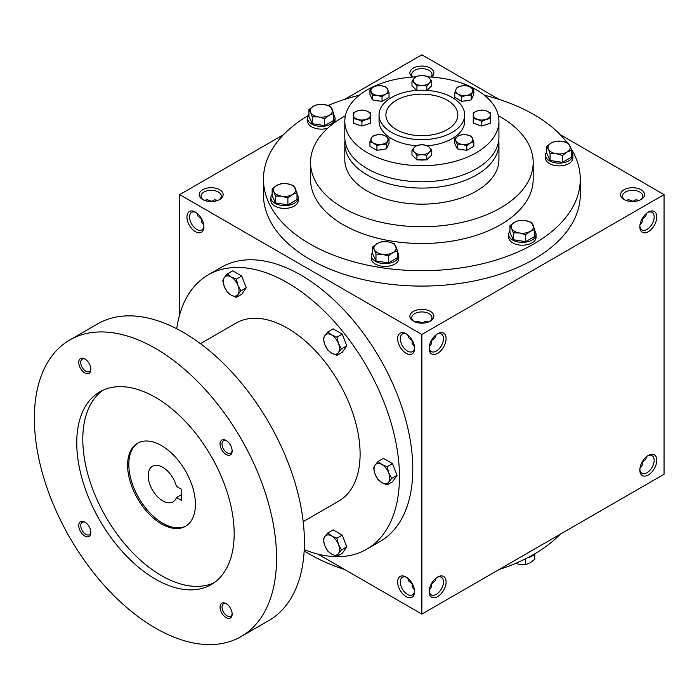 <?xml version="1.0" encoding="UTF-8"?>
<svg xmlns="http://www.w3.org/2000/svg" width="699" height="699" viewBox="0 0 699 699"><rect width="100%" height="100%" fill="white"/><g stroke="black" fill="none" stroke-linecap="round" stroke-linejoin="round"><path stroke-width="1.05" d="M447.29 100.245A35.964 20.76 180 0 1 457.828 114.924A35.964 20.76 180 0 1 421.864 135.685A35.964 20.76 180 0 1 385.9 114.924A35.964 20.76 180 0 1 408.102 95.746A35.964 20.76 180 0 1 447.29 100.245M203.776 225.078L201.557 222.072L201.417 218.429M201.032 218.656L198.009 216.087L196.838 213.064M203.872 225.978A10.136 5.854 60 0 1 201.801 229.91A10.136 5.854 60 0 1 191.666 224.064A10.136 5.854 60 0 1 191.666 212.356A10.136 5.854 60 0 1 196.104 212.531M211.159 201.548L214.383 199.853L218.105 200.272M211.159 201.102L207.428 199.774L204.222 200.272M430.986 77.039A10.136 5.854 0 0 0 431.999 74.496A10.136 5.854 0 0 0 421.864 68.642A10.136 5.854 0 0 0 411.728 74.496A10.136 5.854 0 0 0 412.742 77.039M431.528 77.073A11.988 6.92 0 0 0 429.902 67.847A11.988 6.92 0 0 0 413.825 67.847A11.988 6.92 0 0 0 412.2 77.073M413.389 321.164A11.988 6.92 0 0 0 430.339 321.164A11.988 6.92 0 0 0 430.339 311.378A11.988 6.92 0 0 0 413.389 311.378A11.988 6.92 0 0 0 413.389 321.164L413.389 321.164M429.632 321.549A10.136 5.854 0 0 0 431.999 317.792A10.136 5.854 0 0 0 421.864 311.937A10.136 5.854 0 0 0 411.728 317.792A10.136 5.854 0 0 0 414.096 321.549M414.481 346.73L412.253 343.716L412.113 340.081M429.247 346.73L431.475 343.716L431.615 340.081M624.093 199.521A11.988 6.92 0 0 0 641.044 199.521A11.988 6.92 0 0 0 641.044 189.735A11.988 6.92 0 0 0 624.093 189.735A11.988 6.92 0 0 0 624.093 199.521L624.093 199.521M640.328 199.897A10.136 5.854 0 0 0 642.696 196.139A10.136 5.854 0 0 0 632.569 190.294A10.136 5.854 0 0 0 622.433 196.139A10.136 5.854 0 0 0 624.801 199.897M639.952 225.078L642.171 222.072L642.311 218.429M642.311 461.733L642.171 465.368L639.952 468.382M431.615 583.377L431.475 587.011L429.247 590.026M412.113 583.377L412.253 587.011L414.481 590.026M632.569 201.548L635.784 199.853L639.506 200.272M632.569 201.102L628.838 199.774L625.622 200.272M421.864 323.191L425.079 321.496L428.802 321.916M421.864 322.755L418.133 321.418L414.926 321.916M317.975 554.124L421.864 614.106L664.05 474.28L664.05 194.628L560.161 134.645M421.864 614.106L421.864 334.454L179.678 194.628L179.678 314.594M179.678 194.628L283.567 134.645M344.616 99.407L421.864 54.802L499.112 99.407M202.684 199.521A11.988 6.92 0 0 0 219.643 199.521A11.988 6.92 0 0 0 219.643 189.735A11.988 6.92 0 0 0 202.684 189.735A11.988 6.92 0 0 0 202.684 199.521L202.684 199.521M570.873 148.214A158.411 91.455 180 0 1 580.275 179.25L580.275 194.628A158.411 91.455 180 0 1 421.864 286.083A158.411 91.455 180 0 1 263.453 194.628L263.453 179.25A158.411 91.455 180 0 1 308.897 115.134M421.864 334.454L664.05 194.628M639.83 226.791A11.988 6.92 120 0 0 648.305 231.684A11.988 6.92 120 0 0 656.78 216.996A11.988 6.92 120 0 0 648.305 212.103A11.988 6.92 120 0 0 639.83 226.791M656.78 460.3A11.988 6.92 -60 0 1 648.305 474.979A11.988 6.92 -60 0 1 639.83 470.086A11.988 6.92 -60 0 1 648.305 455.407A11.988 6.92 -60 0 1 656.78 460.3M429.134 348.434A11.988 6.92 120 0 0 437.609 353.327A11.988 6.92 120 0 0 446.084 338.648A11.988 6.92 120 0 0 437.609 333.755A11.988 6.92 120 0 0 429.134 348.434M446.084 581.944A11.988 6.92 -60 0 1 437.609 596.623A11.988 6.92 -60 0 1 429.134 591.73A11.988 6.92 -60 0 1 437.609 577.051A11.988 6.92 -60 0 1 446.084 581.944M195.423 212.103L195.423 212.103A11.988 6.92 60 0 1 203.898 226.791A11.988 6.92 60 0 1 195.423 231.684A11.988 6.92 60 0 1 186.948 216.996A11.988 6.92 60 0 1 195.423 212.103M406.119 333.755L406.119 333.755A11.988 6.92 60 0 1 414.594 348.434A11.988 6.92 60 0 1 406.119 353.327A11.988 6.92 60 0 1 397.644 338.648A11.988 6.92 60 0 1 406.119 333.755M406.119 596.623A11.988 6.92 -120 0 0 414.594 591.73A11.988 6.92 -120 0 0 406.119 577.051A11.988 6.92 -120 0 0 397.644 581.944A11.988 6.92 -120 0 0 406.119 596.623M452.139 97.449A42.814 24.718 180 0 1 464.678 114.924A42.814 24.718 180 0 1 421.864 139.643A42.814 24.718 180 0 1 379.05 114.924A42.814 24.718 180 0 1 405.481 92.093A42.814 24.718 180 0 1 452.139 97.449M498.352 115.772A111.316 64.264 180 0 1 500.571 117.021A111.316 64.264 180 0 1 533.18 162.465A111.316 64.264 180 0 1 421.864 226.729A111.316 64.264 180 0 1 310.548 162.465A111.316 64.264 180 0 1 345.385 115.772M533.18 162.465L533.18 179.25A111.316 64.264 180 0 1 421.864 243.514A111.316 64.264 180 0 1 310.548 179.25L310.548 162.465M484.398 95.221A158.411 91.455 180 0 1 533.879 114.575A158.411 91.455 180 0 1 567.011 142.613M580.275 179.25A158.411 91.455 180 0 1 421.864 270.705A158.411 91.455 180 0 1 263.453 179.25M328.215 105.488A158.411 91.455 180 0 1 359.33 95.221M560.161 534.263A158.411 91.455 180 0 1 499.112 569.502M344.616 569.502A158.411 91.455 180 0 1 304.161 550.864M436.927 577.479A10.136 5.854 -60 0 1 441.366 577.304A10.136 5.854 -60 0 1 443.463 581.944A10.136 5.854 -60 0 1 439.042 592.14A10.136 5.854 -60 0 1 431.231 594.858A10.136 5.854 -60 0 1 429.16 590.926M436.185 578.003L435.014 581.035L431.999 583.604M429.16 347.63A10.136 5.854 120 0 0 431.231 351.562A10.136 5.854 120 0 0 441.366 345.708A10.136 5.854 120 0 0 441.366 334.008A10.136 5.854 120 0 0 436.927 334.174M431.999 340.299L435.014 337.739L436.185 334.707M647.624 455.827A10.136 5.854 -60 0 1 652.062 455.661A10.136 5.854 -60 0 1 654.159 460.3A10.136 5.854 -60 0 1 649.738 470.497A10.136 5.854 -60 0 1 641.927 473.214A10.136 5.854 -60 0 1 639.856 469.282M646.89 456.36L645.719 459.392L642.696 461.952M639.856 225.978A10.136 5.854 120 0 0 641.927 229.91A10.136 5.854 120 0 0 652.062 224.064A10.136 5.854 120 0 0 652.062 212.356A10.136 5.854 120 0 0 647.624 212.531M642.696 218.656L645.719 216.087L646.89 213.064M406.809 577.479A10.136 5.854 -120 0 0 402.362 577.304A10.136 5.854 -120 0 0 400.815 585.43A10.136 5.854 -120 0 0 407.43 594.36A10.136 5.854 -120 0 0 412.497 594.858A10.136 5.854 -120 0 0 414.568 590.926M411.728 583.604L408.714 581.035L407.543 578.003M414.568 347.63A10.136 5.854 60 0 1 412.497 351.562A10.136 5.854 60 0 1 402.362 345.708A10.136 5.854 60 0 1 402.362 334.008A10.136 5.854 60 0 1 406.809 334.174M407.543 334.707L408.714 337.739L411.728 340.299M218.927 199.897A10.136 5.854 0 0 0 221.295 196.139A10.136 5.854 0 0 0 211.159 190.294A10.136 5.854 0 0 0 201.032 196.139A10.136 5.854 0 0 0 203.4 199.897M181.251 489.169L181.251 500.353L176.428 497.566A20.551 11.866 60 0 1 173.002 501.865A20.551 11.866 60 0 1 152.452 489.999A20.551 11.866 60 0 1 152.452 466.268A20.551 11.866 60 0 1 176.428 486.382L181.251 489.169M181.251 494.778L176.428 497.566M304.222 549.624A158.411 91.455 -120 0 0 366.652 549.239L379.976 541.55A158.411 91.455 -120 0 0 379.976 358.639A158.411 91.455 -120 0 0 221.566 267.184L208.25 274.873A158.411 91.455 -120 0 0 176.707 328.748M366.652 549.239A158.411 91.455 -120 0 0 366.652 366.328A158.411 91.455 -120 0 0 208.25 274.873M303.191 521.62L338.823 501.043A102.753 59.328 -120 0 0 338.823 382.397A102.753 59.328 -120 0 0 236.079 323.069L200.438 343.646M241.085 636.571L268.94 620.485A171.255 98.874 -120 0 0 268.94 422.746A171.255 98.874 -120 0 0 97.685 323.873L69.839 339.95A171.255 98.874 -120 0 0 43.583 477.181A171.255 98.874 -120 0 0 155.458 628.086A171.255 98.874 -120 0 0 241.085 636.571A171.255 98.874 -120 0 0 241.085 438.823A171.255 98.874 -120 0 0 69.839 339.95M155.458 579.148A111.316 64.264 -120 0 0 211.115 584.661A111.316 64.264 -120 0 0 211.115 456.124A111.316 64.264 -120 0 0 99.8 391.859A111.316 64.264 -120 0 0 82.744 481.061A111.316 64.264 -120 0 0 155.458 579.148M84.815 372.899A8.563 4.945 -120 0 0 90.87 369.404A8.563 4.945 -120 0 0 84.815 358.919A8.563 4.945 -120 0 0 78.76 362.414A8.563 4.945 -120 0 0 84.815 372.899M226.1 617.61A8.563 4.945 -120 0 0 232.155 614.106A8.563 4.945 -120 0 0 226.1 603.621A8.563 4.945 -120 0 0 220.045 607.116A8.563 4.945 -120 0 0 226.1 617.61M84.815 536.037A8.563 4.945 -120 0 0 90.87 532.542A8.563 4.945 -120 0 0 84.815 522.057A8.563 4.945 -120 0 0 78.76 525.552A8.563 4.945 -120 0 0 84.815 536.037M226.1 454.464A8.563 4.945 -120 0 0 232.155 450.969A8.563 4.945 -120 0 0 226.1 440.484A8.563 4.945 -120 0 0 220.045 443.979A8.563 4.945 -120 0 0 226.1 454.464M102.91 390.252A111.316 64.264 -120 0 0 89.638 480.318A111.316 64.264 -120 0 0 161.513 575.653A111.316 64.264 -120 0 0 214.06 582.774M161.513 523.918A47.951 27.68 -120 0 0 185.488 526.295A47.951 27.68 -120 0 0 185.488 470.925A47.951 27.68 -120 0 0 137.537 443.236A47.951 27.68 -120 0 0 130.189 481.663A47.951 27.68 -120 0 0 161.513 523.918M138.149 442.904A47.951 27.68 -120 0 0 131.569 481.515A47.951 27.68 -120 0 0 162.727 523.219A47.951 27.68 -120 0 0 186.091 525.928M226.616 440.807A7.173 4.142 -120 0 0 223.497 440.693A7.173 4.142 -120 0 0 222.396 446.443A7.173 4.142 -120 0 0 227.088 452.76A7.173 4.142 -120 0 0 230.67 453.118A7.173 4.142 -120 0 0 232.138 450.366M85.33 522.38A7.173 4.142 -120 0 0 82.22 522.267A7.173 4.142 -120 0 0 81.119 528.016A7.173 4.142 -120 0 0 85.802 534.333A7.173 4.142 -120 0 0 89.385 534.691A7.173 4.142 -120 0 0 90.853 531.939M226.616 603.945A7.173 4.142 -120 0 0 223.497 603.84A7.173 4.142 -120 0 0 222.396 609.58A7.173 4.142 -120 0 0 227.088 615.906A7.173 4.142 -120 0 0 230.67 616.256A7.173 4.142 -120 0 0 232.138 613.504M85.33 359.234A7.173 4.142 -120 0 0 82.22 359.129A7.173 4.142 -120 0 0 81.119 364.878A7.173 4.142 -120 0 0 85.802 371.195A7.173 4.142 -120 0 0 89.385 371.553A7.173 4.142 -120 0 0 90.853 368.792M387.15 484.888L381.907 482.668L378.063 479.636L375.083 474.184A11.132 6.431 -120 0 1 375.083 465.097L378.063 461.462L383.41 458.369L392.506 463.62L397.049 475.329L392.506 481.794L387.15 484.888L388.723 482.057A11.132 6.431 -120 0 0 388.723 472.97A11.132 6.431 -120 0 0 381.907 464.494A11.132 6.431 -120 0 0 375.083 465.097L373.519 467.928L375.083 474.184A11.132 6.431 -120 0 0 381.907 482.668A11.132 6.431 -120 0 0 388.723 482.057L391.693 478.422L388.723 472.97L387.15 466.705L392.506 463.62M391.693 478.422L397.049 475.329M378.063 461.462L381.907 464.494L387.15 466.705M336.901 355.363L331.649 353.144L327.805 350.12L324.834 344.668A11.132 6.431 -120 0 1 324.834 335.581L327.805 331.938L333.161 328.853L342.248 334.096L346.791 345.813L342.248 352.279L336.901 355.363L338.465 352.541A11.132 6.431 -120 0 0 338.465 343.445A11.132 6.431 -120 0 0 331.649 334.97A11.132 6.431 -120 0 0 324.834 335.581L323.261 338.403L324.834 344.668A11.132 6.431 -120 0 0 331.649 353.144A11.132 6.431 -120 0 0 338.465 352.541L341.444 348.897L338.465 343.445L336.901 337.189L342.248 334.096M341.444 348.897L346.791 345.813M327.805 331.938L331.649 334.97L336.901 337.189M236.393 297.337L231.142 295.118L227.297 292.086L224.327 286.642A11.132 6.431 -120 0 1 224.327 277.547L227.297 273.912L232.653 270.819L241.74 276.07L246.284 287.778L241.74 294.244L236.393 297.337L237.957 294.506A11.132 6.431 -120 0 0 237.957 285.419A11.132 6.431 -120 0 0 231.142 276.944A11.132 6.431 -120 0 0 224.327 277.547L222.754 280.378L224.327 286.642A11.132 6.431 -120 0 0 231.142 295.118A11.132 6.431 -120 0 0 237.957 294.506L240.937 290.871L237.957 285.419L236.393 279.163L241.74 276.07M240.937 290.871L246.284 287.778M227.297 273.912L231.142 276.944L236.393 279.163M336.901 556.378L331.649 554.158L327.805 551.135L324.834 545.683A11.132 6.431 -120 0 1 324.834 536.596L327.805 532.953L333.161 529.868L342.248 535.111L346.791 546.828L342.248 553.293L336.901 556.378L338.465 553.556A11.132 6.431 -120 0 0 338.465 544.46A11.132 6.431 -120 0 0 331.649 535.984A11.132 6.431 -120 0 0 324.834 536.596L323.261 539.418L324.834 545.683A11.132 6.431 -120 0 0 331.649 554.158A11.132 6.431 -120 0 0 338.465 553.556L341.444 549.912L338.465 544.46L336.901 538.204L342.248 535.111M341.444 549.912L346.791 546.828M327.805 532.953L331.649 535.984L336.901 538.204M515.513 563.42L519.488 564.381L525.7 564.53L530.244 562.721L534.787 559.287L534.787 553.826M534.831 553.774A13.7 7.907 180 0 1 527.474 557.828M525.7 558.728L525.7 564.53M525.7 234.768L519.488 232.994L513.284 232.846L511.616 228.451A11.132 6.431 0 0 0 519.488 232.994A11.132 6.431 0 0 0 530.244 231.334A11.132 6.431 0 0 0 533.127 225.122A11.132 6.431 0 0 0 525.255 220.578A11.132 6.431 0 0 0 514.499 222.238A11.132 6.431 0 0 0 511.616 228.451L509.955 225.681L514.499 222.238L519.042 220.43L525.255 220.578L531.458 222.352L534.787 229.517L530.244 231.334L525.7 234.768L525.7 241.644L534.787 236.393L534.787 229.517M509.955 225.681L509.955 232.557L513.284 239.722L513.284 232.846M513.284 239.722L525.7 241.644M509.955 231.133A13.7 7.907 0 0 0 508.671 234.48L508.671 237.276A13.7 7.907 0 0 0 522.371 245.183A13.7 7.907 0 0 0 536.072 237.276L536.072 234.48A13.7 7.907 0 0 0 534.787 231.133M508.671 234.48A13.7 7.907 0 0 0 522.371 242.387A13.7 7.907 0 0 0 536.072 234.48M388.399 256.009L382.196 254.235L375.983 254.087L374.323 249.692A11.132 6.431 0 0 0 382.196 254.235A11.132 6.431 0 0 0 392.943 252.566A11.132 6.431 0 0 0 395.826 246.363A11.132 6.431 0 0 0 387.954 241.819A11.132 6.431 0 0 0 377.207 243.479A11.132 6.431 0 0 0 374.323 249.692L372.663 246.913L377.207 243.479L381.75 241.671L387.954 241.819L394.166 243.593L397.495 250.758L392.943 252.566L388.399 256.009L388.399 262.885L397.495 257.634L397.495 250.758M372.663 246.913L372.663 253.798L375.983 260.963L375.983 254.087M375.983 260.963L388.399 262.885M372.663 252.374A13.7 7.907 0 0 0 371.379 255.712L371.379 258.516A13.7 7.907 0 0 0 385.079 266.424A13.7 7.907 0 0 0 398.779 258.516L398.779 255.712A13.7 7.907 0 0 0 397.495 252.374M371.379 255.712A13.7 7.907 0 0 0 385.079 263.628A13.7 7.907 0 0 0 398.779 255.712M287.892 197.974L281.688 196.209L275.485 196.061L273.816 191.666A11.132 6.431 0 0 0 281.688 196.209A11.132 6.431 0 0 0 292.444 194.54A11.132 6.431 0 0 0 295.319 188.337A11.132 6.431 0 0 0 287.446 183.793A11.132 6.431 0 0 0 276.699 185.453A11.132 6.431 0 0 0 273.816 191.666L272.156 188.887L276.699 185.453L281.243 183.645L287.446 183.793L293.659 185.567L296.988 192.732L292.444 194.54L287.892 197.974L287.892 204.859L296.988 199.608L296.988 192.732M272.156 188.887L272.156 195.772L275.485 202.937L275.485 196.061M275.485 202.937L287.892 204.859M272.156 194.348A13.7 7.907 0 0 0 270.871 197.686L270.871 200.482A13.7 7.907 0 0 0 284.572 208.398A13.7 7.907 0 0 0 298.272 200.482L298.272 197.686A13.7 7.907 0 0 0 296.988 194.348M270.871 197.686A13.7 7.907 0 0 0 284.572 205.602A13.7 7.907 0 0 0 298.272 197.686M324.686 118.708L318.473 116.943L312.27 116.794L310.609 112.399A11.132 6.431 0 0 0 318.473 116.943A11.132 6.431 0 0 0 329.229 115.274A11.132 6.431 0 0 0 332.112 109.07A11.132 6.431 0 0 0 324.24 104.527A11.132 6.431 0 0 0 313.484 106.187A11.132 6.431 0 0 0 310.609 112.399L308.941 109.621L313.484 106.187L318.028 104.378L324.24 104.527L330.444 106.292L333.773 113.465L329.229 115.274L324.686 118.708L324.686 125.593L333.773 120.342L333.773 113.465M308.941 109.621L308.941 116.497L312.27 123.671L312.27 116.794M312.27 123.671L324.686 125.593M308.941 115.082A13.7 7.907 0 0 0 307.656 118.419L307.656 121.215A13.7 7.907 0 0 0 327.648 128.249M334.917 122.334A13.7 7.907 0 0 0 335.057 121.215L335.057 118.419A13.7 7.907 0 0 0 333.773 115.082M307.656 118.419A13.7 7.907 0 0 0 321.357 126.336A13.7 7.907 0 0 0 335.057 118.419M466.583 84.981A11.132 6.431 0 0 0 462.852 83.539M462.764 83.513L468.19 85.662M562.485 155.501L556.282 153.728L550.069 153.579L548.409 149.184A11.132 6.431 0 0 0 556.282 153.728A11.132 6.431 0 0 0 567.029 152.067A11.132 6.431 0 0 0 569.912 145.855A11.132 6.431 0 0 0 562.04 141.312A11.132 6.431 0 0 0 551.293 142.972A11.132 6.431 0 0 0 548.409 149.184L546.74 146.414L551.293 142.972L555.836 141.163L562.04 141.312L568.252 143.085L571.572 150.25L567.029 152.067L562.485 155.501L562.485 162.378L571.572 157.126L571.572 150.25M546.74 146.414L546.74 153.291L550.069 160.455L550.069 153.579M550.069 160.455L562.485 162.378M546.74 151.866A13.7 7.907 0 0 0 545.456 155.213L545.456 158.009A13.7 7.907 0 0 0 559.156 165.916A13.7 7.907 0 0 0 572.857 158.009L572.857 155.213A13.7 7.907 0 0 0 571.572 151.866M545.456 155.213A13.7 7.907 0 0 0 559.156 163.12A13.7 7.907 0 0 0 572.857 155.213M361.925 121.425L357.643 119.372L353.362 118.568L353.362 115.09A8.563 4.945 0 0 0 357.643 119.372A8.563 4.945 0 0 0 366.206 119.372A8.563 4.945 0 0 0 370.487 115.09A8.563 4.945 0 0 0 366.206 110.809A8.563 4.945 0 0 0 357.643 110.809A8.563 4.945 0 0 0 353.362 115.09L353.362 112.862L357.643 110.809L361.925 110.005L366.206 110.809L370.487 112.862L370.487 118.568L366.206 119.372L361.925 121.425L361.925 126.047L370.487 123.19L370.487 118.568M361.925 126.047L353.362 123.19L353.362 118.568M457.26 144.221L454.7 138.708L454.7 143.33L457.26 148.843L457.26 144.221L462.03 144.335A8.563 4.945 0 0 0 470.305 143.059L466.81 145.698L462.03 144.335A8.563 4.945 0 0 1 455.975 140.84A8.563 4.945 0 0 1 458.195 136.069L454.7 138.708M461.69 134.671L466.46 134.785L471.24 136.148L473.8 141.661L470.305 143.059A8.563 4.945 0 0 0 472.515 138.28A8.563 4.945 0 0 0 466.46 134.785A8.563 4.945 0 0 0 458.195 136.069L461.69 134.671M457.26 148.843L466.81 150.32L473.8 146.283L473.8 141.661M466.81 150.32L466.81 145.698M372.488 95.282L369.928 89.769L369.928 94.391L372.488 99.905L372.488 95.282L377.268 95.396A8.563 4.945 0 0 0 385.533 94.12L382.038 96.759L377.268 95.396A8.563 4.945 0 0 1 371.213 91.901A8.563 4.945 0 0 1 373.423 87.13L369.928 89.769M376.927 85.732L381.698 85.846L386.477 87.209L389.028 92.722L385.533 94.12A8.563 4.945 0 0 0 387.753 89.341A8.563 4.945 0 0 0 381.698 85.846A8.563 4.945 0 0 0 373.423 87.13L376.927 85.732M372.488 99.905L382.038 101.381L389.028 97.344L389.028 92.722M382.038 101.381L382.038 96.759M473.24 118.568L473.24 112.862L477.522 110.809A8.563 4.945 0 0 0 473.24 115.09A8.563 4.945 0 0 0 477.522 119.372L473.24 118.568L473.24 123.19L481.803 126.047L481.803 121.425L477.522 119.372A8.563 4.945 0 0 0 486.085 119.372L481.803 121.425M481.803 110.005L486.085 110.809L490.366 112.862L490.366 118.568L486.085 119.372A8.563 4.945 0 0 0 490.366 115.09A8.563 4.945 0 0 0 486.085 110.809A8.563 4.945 0 0 0 477.522 110.809L481.803 110.005M481.803 126.047L490.366 123.19L490.366 118.568M416.919 86.056L414.446 82.963L411.973 81.11L414.446 78.017A8.563 4.945 0 0 0 414.446 82.963A8.563 4.945 0 0 0 421.864 85.435L416.919 86.056L416.919 90.372M416.639 90.389L411.973 85.732L411.973 81.11M416.919 76.174L421.864 75.544L426.809 76.174L429.282 78.017L431.755 81.11L429.282 82.963L426.809 86.056L421.864 85.435A8.563 4.945 0 0 0 429.282 82.963A8.563 4.945 0 0 0 429.282 78.017A8.563 4.945 0 0 0 421.864 75.544A8.563 4.945 0 0 0 414.446 78.017L416.919 76.174M427.089 90.389L431.755 85.732L431.755 81.11M426.809 90.372L426.809 86.056M461.69 96.759L458.195 94.12L454.7 92.722L455.975 89.341A8.563 4.945 0 0 0 458.195 94.12A8.563 4.945 0 0 0 466.46 95.396L461.69 96.759L461.69 101.381L471.24 99.905L471.24 95.282L466.46 95.396A8.563 4.945 0 0 0 472.515 91.901L471.24 95.282M461.69 101.381L454.7 97.344L454.7 92.722M457.26 87.209L462.03 85.846L466.81 85.732L470.305 87.13A8.563 4.945 0 0 0 462.03 85.846A8.563 4.945 0 0 0 455.975 89.341L457.26 87.209M473.8 89.769L470.305 87.13A8.563 4.945 0 0 1 472.515 91.901L473.8 89.769L473.8 94.391L471.24 99.905M379.391 149.935A7.366 4.255 0 0 0 383.244 149.341M419.697 159.888A7.366 4.255 0 0 0 424.031 159.888M414.446 152.172A8.563 4.945 0 0 0 421.864 154.645A8.563 4.945 0 0 0 429.282 152.172A8.563 4.945 0 0 0 429.282 147.227A8.563 4.945 0 0 0 421.864 144.754A8.563 4.945 0 0 0 414.446 147.227A8.563 4.945 0 0 0 414.446 152.172L411.973 150.32L414.446 147.227L416.919 145.383L421.864 144.754L426.809 145.383L429.282 147.227L431.755 150.32L429.282 152.172L426.809 155.265L421.864 154.645L416.919 155.265L414.446 152.172M416.919 155.265L416.919 159.888L411.973 154.942L411.973 150.32M416.919 159.888L426.809 159.888L431.755 154.942L431.755 150.32M426.809 159.888L426.809 155.265M386.477 144.221L381.698 144.335L376.927 145.698L373.423 143.059L369.928 141.661L372.488 136.148L377.268 134.785A8.563 4.945 0 0 0 371.213 138.28A8.563 4.945 0 0 0 373.423 143.059A8.563 4.945 0 0 0 381.698 144.335A8.563 4.945 0 0 0 387.753 140.84L386.477 144.221L386.477 148.843L389.028 143.33L389.028 138.708L387.753 140.84A8.563 4.945 0 0 0 385.533 136.069L382.038 134.671L377.268 134.785A8.563 4.945 0 0 1 385.533 136.069L389.028 138.708M369.928 141.661L369.928 146.283L376.927 150.32L376.927 145.698M376.927 150.32L386.477 148.843M415.8 76.864A77.065 44.491 0 0 0 344.799 121.215A77.065 44.491 0 0 0 421.864 165.707A77.065 44.491 0 0 0 498.929 121.215A77.065 44.491 0 0 0 476.36 89.76A77.065 44.491 0 0 0 427.928 76.864M375.721 100.403A7.366 4.255 0 0 0 379.574 100.997M357.145 124.448A7.366 4.255 0 0 0 359.461 125.226M364.389 125.226A7.366 4.255 0 0 0 366.704 124.448M460.484 149.341A7.366 4.255 0 0 0 464.337 149.935M477.024 124.448A7.366 4.255 0 0 0 479.339 125.226M484.267 125.226A7.366 4.255 0 0 0 486.583 124.448M464.153 100.997A7.366 4.255 0 0 0 468.007 100.403M379.05 114.924L379.05 121.215A42.814 24.718 0 0 0 416.316 145.724M427.412 145.724A42.814 24.718 0 0 0 464.678 121.215L464.678 114.924M344.991 140.447A77.065 44.491 0 0 0 344.799 143.592L344.799 159.669A77.065 44.491 0 0 0 421.864 204.16A77.065 44.491 0 0 0 498.929 159.669L498.929 143.592A77.065 44.491 0 0 0 498.736 140.447M344.799 143.592A77.065 44.491 0 0 0 421.864 188.083A77.065 44.491 0 0 0 498.929 143.592M344.799 121.215L344.799 137.301A77.065 44.491 0 0 0 421.864 181.792A77.065 44.491 0 0 0 498.929 137.301L498.929 121.215"/></g></svg>
